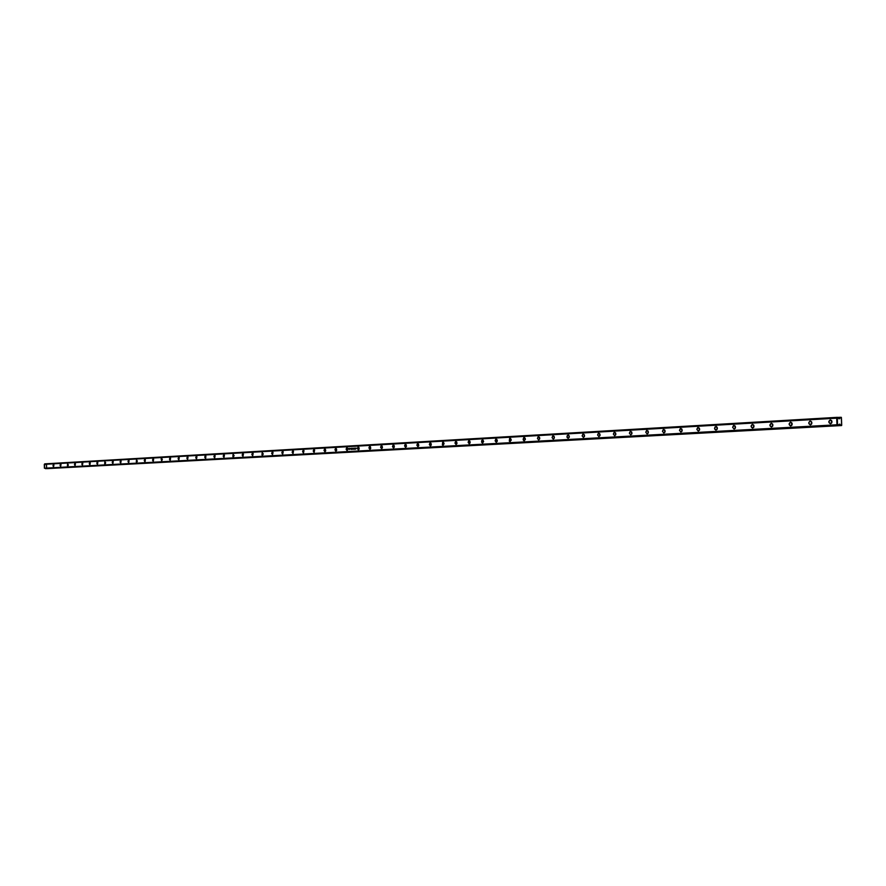 <?xml version="1.0" encoding="UTF-8"?>
<svg xmlns="http://www.w3.org/2000/svg" width="886" height="886" viewBox="0 0 886 886"><rect width="100%" height="100%" fill="white"/><g stroke="black" fill="none" stroke-linecap="round" stroke-linejoin="round"><path stroke-width="1.33" d="M830.315 419.875L830.348 419.875C832.43 421.094 832.463 422.4 830.459 423.785L831.998 421.736L830.315 419.875L828.775 421.924L830.415 423.785C828.344 422.567 828.31 421.271 830.315 419.875L830.315 419.875M810.225 421.038L810.269 421.027C812.296 422.234 812.329 423.53 810.369 424.892L811.875 422.877L811.366 421.537L809.926 421.094L808.73 423.054L810.336 424.903C808.298 423.696 808.265 422.412 810.225 421.038L810.325 421.027M790.567 422.168L790.6 422.168C792.593 423.364 792.627 424.638 790.711 425.989L792.173 423.995L790.567 422.168L789.094 424.161L790.666 425.989C788.684 424.804 788.64 423.519 790.567 422.168L790.655 422.168M771.318 423.275L771.352 423.275C773.301 424.46 773.334 425.712 771.451 427.063L772.891 425.081L771.318 423.275L769.879 425.247L771.418 427.063C769.469 425.878 769.436 424.615 771.318 423.275L771.318 423.275M752.458 424.361L752.491 424.361C754.407 425.535 754.44 426.775 752.591 428.104L754.008 426.144L752.458 424.361L751.051 426.321L752.557 428.104C750.652 426.941 750.619 425.69 752.458 424.361L752.458 424.361M733.985 425.424L735.502 427.218L734.117 429.134L735.413 427.916L735.037 425.911L733.442 425.601L732.611 427.362L734.117 429.134L732.611 427.34L734.062 425.424M715.888 426.465L717.372 428.237L716.021 430.131L717.372 428.226L716.442 426.576L714.902 427.063L714.67 429.079L715.988 430.142L714.537 428.359L715.888 426.465M698.157 427.484L699.608 429.245L698.279 431.117L699.53 429.931L699.154 427.96L697.625 427.661L696.828 429.378L698.279 431.117L696.828 429.367L698.223 427.484M680.769 428.492L682.198 430.231L680.891 432.091L682.12 430.906L681.755 428.957L680.249 428.658L679.473 430.363L680.891 432.091L679.473 430.341L680.836 428.492M663.725 429.466L665.12 431.194L663.847 433.032L665.043 431.859L664.688 429.943L663.215 429.632L662.451 431.327L663.847 433.032L662.451 431.305L663.725 429.466M647.013 430.43L648.386 432.146L647.134 433.963L648.308 432.8L647.954 430.895L646.514 430.596L645.761 432.268L647.134 433.963L645.761 432.257L647.013 430.43M630.622 431.382L631.973 433.066L630.743 434.871L631.895 433.73L631.552 431.836L630.134 431.537L629.392 433.199L630.743 434.871L629.392 433.176L630.622 431.382M614.541 432.302L615.859 433.985L614.662 435.768L615.792 434.627L615.449 432.756L614.064 432.468L613.345 434.107L614.662 435.768L613.345 434.085L614.596 432.302M598.759 433.21L600.066 434.871L598.881 436.643L599.988 435.513L599.656 433.664L598.294 433.365L597.585 434.993L598.881 436.643L597.585 434.982L598.825 433.21M583.287 434.107L584.561 435.746L583.398 437.496L584.483 436.388L584.162 434.55L582.822 434.262L582.124 435.868L583.398 437.496L582.124 435.857L583.287 434.107M568.092 434.982L569.333 436.61L568.203 438.337L569.333 436.599L568.546 435.081L567.262 435.524L567.062 437.363L568.181 438.349L566.951 436.709L568.136 434.982M553.174 435.834L554.403 437.451L553.285 439.168L554.326 438.083L554.016 436.277L552.731 435.99L552.056 437.573L553.285 439.168L552.056 437.551L553.196 435.834M538.522 436.676L539.729 438.282L538.633 439.988L539.663 438.902L539.352 437.119L538.09 436.831L537.437 438.393L538.633 439.988L537.437 438.382L538.577 436.676M524.147 437.507L525.332 439.102L524.257 440.785L525.332 439.079L524.778 437.75L523.715 437.662L523.438 440.353L524.257 440.785L523.072 439.19L524.147 437.507M510.015 438.326L510.126 441.571L511.178 439.877L510.646 438.559L509.594 438.47L509.328 441.139L510.126 441.571L510.015 438.326M496.149 439.124L496.249 442.335L497.223 441.283L496.924 439.545L495.728 439.268L495.108 440.796L496.249 442.335L496.193 439.124M482.516 439.91L482.615 443.089L483.634 441.438L482.925 440.01L481.774 440.42L481.596 442.169L482.593 443.1L482.538 439.91M469.115 440.674L469.226 443.842L470.156 442.812L469.879 441.095L468.716 440.818L468.118 442.313L469.226 443.842L469.137 440.674M455.958 441.438L456.057 444.573L456.977 443.554L456.7 441.859L455.559 441.582L454.972 443.066L456.057 444.573L455.991 441.438M443.011 442.18L443.111 445.293L444.085 443.676L443.587 442.413L442.635 442.324L442.38 444.872L443.111 445.293L443.011 442.18M430.297 442.911L430.397 445.99L431.283 444.993L431.017 443.321L429.92 443.055L429.345 444.506L430.397 445.99L430.319 442.911M417.793 443.631L417.893 446.688L418.768 445.691L418.502 444.041L417.417 443.775L416.863 445.215L417.893 446.688L417.804 443.631M405.489 444.34L405.589 447.375L406.452 446.389L406.187 444.75L405.123 444.484L404.581 445.913L405.589 447.375L405.511 444.34M393.395 445.038L393.495 448.039L394.348 447.065L394.082 445.436L393.041 445.171L392.498 446.599L393.495 448.039L393.395 445.038M381.501 445.724L381.6 448.704L382.431 447.74L382.176 446.123L381.146 445.857L380.615 447.264L381.6 448.704L381.501 445.724M369.794 446.4L369.894 449.357L370.713 448.394L370.459 446.799L369.451 446.533L368.93 447.928L369.894 449.357L369.827 446.4M358.287 447.065L358.376 449.988L359.184 449.036L358.941 447.452L357.944 447.197L357.423 448.582L358.376 449.988L358.321 447.065M346.958 447.718L347.046 450.62L347.844 449.678L347.6 448.106L346.614 447.84L346.116 449.213L347.046 450.62L346.969 447.718M335.805 448.36L335.894 451.24L336.68 450.31L336.436 448.748L335.473 448.482L334.974 449.844L335.894 451.24L335.838 448.36M324.83 448.992L324.918 451.849L325.694 450.919L325.45 449.368L324.509 449.113L324.01 450.465L324.918 451.849L324.863 448.992M314.032 449.612L314.12 452.447L314.641 449.988L313.71 449.734L313.223 451.074L314.12 452.447L314.043 449.612M303.389 450.221L303.477 453.045L303.998 450.597L303.078 450.354L302.602 451.683L303.477 453.045L303.411 450.221M292.923 450.83L293.011 453.621L293.51 451.207L292.613 450.952L292.136 452.27L293.011 453.621L292.934 450.83M282.612 451.417L282.689 454.197L283.199 451.794L282.302 451.539L281.837 452.857L282.689 454.197L282.623 451.417M272.456 452.004L272.534 454.762L273.032 452.381L272.146 452.126L271.692 453.422L272.534 454.762L272.478 452.004M262.444 452.58L262.533 455.315L263.275 453.898L262.156 452.702L261.968 454.939L262.533 455.315L262.444 452.58M252.599 453.145L252.676 455.858L253.152 453.51L252.3 453.267L251.857 454.551L252.676 455.858L252.61 453.145M242.886 453.71L242.963 456.401L243.44 454.075L242.598 453.831L242.166 455.094L242.963 456.401L242.908 453.71M233.317 454.263L233.406 456.932L234.114 455.548L233.04 454.374L232.863 456.567L233.406 456.932L233.317 454.263M223.892 454.806L223.981 457.453L224.435 455.16L223.615 454.917L223.194 456.168L223.981 457.453L223.914 454.806M214.611 455.338L214.689 457.973L215.132 455.692L214.334 455.448L213.914 456.7L214.689 457.973L214.622 455.338M205.452 455.869L205.674 458.45L205.862 456.057L205.054 456.102L204.766 457.209L205.53 458.483L205.474 455.858M196.426 456.379L196.504 458.981L196.936 456.733L196.16 456.5L195.751 457.719L196.504 458.981L196.448 456.379M187.533 456.899L187.611 459.469L188.031 457.242L187.267 457.01L186.868 458.228L187.611 459.469L187.544 456.899M178.762 457.397L178.828 459.956L179.26 457.752L178.496 457.508L178.108 458.715L178.828 459.956L178.773 457.397M170.112 457.896L170.178 460.443L170.599 458.239L169.846 458.007L169.47 459.203L170.178 460.443L170.123 457.896M161.584 458.394L161.651 460.908L162.293 459.612L161.839 458.472L161.119 458.782L161.64 460.919L161.584 458.394M153.167 458.87L153.245 461.385L153.643 459.214L152.913 458.981L152.547 460.166L153.245 461.385L153.178 458.87M144.872 459.358L145.071 461.805L145.348 459.69L144.628 459.457L144.252 460.631L144.95 461.839L144.894 459.347M136.688 459.823L136.765 462.293L137.374 461.019L136.444 459.934L136.3 461.96L136.688 459.823M128.614 460.288L128.691 462.747L129.079 460.62L128.381 460.399L128.016 461.551L128.691 462.747L128.625 460.288M120.651 460.742L120.729 463.19L121.105 461.074L120.418 460.853L120.064 462.005L120.729 463.19L120.662 460.742M112.799 461.196L112.865 463.622L113.242 461.528L112.555 461.307L112.212 462.448L112.865 463.622L112.799 461.196M105.035 461.65L105.113 464.054L105.689 462.813L104.814 461.75L104.67 463.721L105.046 461.65M97.382 462.082L97.46 464.474L97.825 462.414L97.161 462.193L96.818 463.312L97.46 464.474L97.394 462.082M89.84 462.525L89.907 464.895L90.261 462.846L89.608 462.625L89.276 463.743L89.907 464.895L89.851 462.525M82.387 462.946L82.453 465.316L82.808 463.278L82.165 463.057L81.833 464.164L82.453 465.316L82.387 462.946M75.022 463.378L75.088 465.715L75.443 463.699L74.801 463.478L74.479 464.585L75.088 465.715L75.033 463.378M67.757 463.799L67.823 466.125L68.366 464.928L67.546 463.899L67.414 465.803L67.757 463.799M60.591 464.209L60.658 466.523L61.001 464.519L60.381 464.308L60.06 465.394L60.658 466.523L60.602 464.209M53.514 464.618L53.57 466.911L53.913 464.928L53.293 464.718L52.983 465.792L53.57 466.911L53.525 464.618M46.515 465.017L46.581 467.299L46.526 465.017M44.411 468.207L44.3 464.364L836.716 418.17L836.96 424.771L44.411 468.207L836.96 424.771L838.245 425.579L838.854 424.538L840.05 425.568L841.634 425.546L46.969 468.628L840.05 425.568L838.843 424.571L839.806 424.106L838.466 425.147L837.547 424.571L837.325 418.314L838.189 417.727L839.607 418.757L840.216 417.716L841.423 417.716L841.7 425.125L840.493 425.136L839.806 424.106L840.05 425.568L841.634 425.546L841.335 417.328L839.751 417.328L838.632 418.369L837.204 417.339L836.716 418.17L44.71 463.876L837.204 417.339L44.71 463.876L44.411 468.207L837.503 425.59L44.411 468.207M351.044 448.327L351.122 449.457L351.044 448.327M354.068 448.183L354.101 448.992L353.281 448.227L353.315 449.302L353.414 448.482L354.223 449.246L354.19 448.172L354.101 448.992L353.315 448.227L353.315 449.302L353.414 448.482L354.223 449.246L354.068 448.183M355.784 449.025L356.227 448.061L355.784 449.025M355.408 448.106L354.588 448.15L354.621 449.224L355.441 449.18L355.408 448.106L354.588 448.15L354.743 449.224L355.441 449.18L355.408 448.106M351.897 448.693L352.218 449.357L352.429 448.272L351.642 448.316L352.307 449.291L351.687 449.102L352.429 448.272L351.897 448.693M349.383 449.523L349.904 448.416L348.796 448.482L349.383 449.523L349.904 448.416L348.796 448.482L349.372 449.523M838.012 417.428L839.751 417.328L838.012 417.428M48.276 468.605L46.925 468.583L48.276 468.605M45.463 468.661L838.245 425.579L45.463 468.661M497.256 440.375L497.267 441.062L497.256 440.375M511.133 439.489L511.144 440.375L511.133 439.489M525.265 438.603L525.276 439.655L525.265 438.603M539.652 437.728L539.663 438.913L539.652 437.728M554.293 436.831L554.315 438.149L554.293 436.831M569.211 435.923L569.233 437.374L569.211 435.923M584.417 435.004L584.428 436.565L584.417 435.004M599.9 434.085L599.911 435.746L599.9 434.085M615.681 433.132L615.692 434.904L615.681 433.132M631.762 432.18L631.773 434.051L631.762 432.18M648.153 431.205L648.175 433.165L648.153 431.205M664.865 430.208L664.888 432.268L664.865 430.208M681.921 429.201L681.932 431.36L681.921 429.201M699.586 429.677L699.575 428.902L699.586 429.677M699.309 428.171L699.32 430.419L699.309 428.171M717.328 428.769L717.328 427.816L717.328 428.769M717.04 427.118L717.062 429.455L717.04 427.118M735.446 427.816L735.435 426.72L735.446 427.816M735.147 426.055L735.158 428.481L735.147 426.055M753.931 426.842L753.92 425.601L753.931 426.842M753.621 424.97L753.632 427.484L753.621 424.97M772.791 425.834L772.791 424.472L772.791 425.834M772.47 423.862L772.492 426.454L772.47 423.862M792.062 424.804L792.062 423.331L792.062 424.804M791.73 422.722L791.741 425.413L791.73 422.722M811.742 423.741L811.731 422.168L811.742 423.741M811.399 421.57L811.399 424.339L811.399 421.57M831.843 422.666L831.832 420.983L831.843 422.666M831.478 420.396L831.489 423.253L831.478 420.396M350.79 448.914L351.454 448.87L350.79 448.947M838.854 424.538L838.245 425.579L838.854 424.538M838.245 425.579L837.503 425.59L838.245 425.579M841.423 417.716L839.751 417.328L841.423 417.716M837.503 425.59L836.96 424.771L837.547 424.571L837.503 425.59M840.216 417.716L839.607 418.757L839.142 418.358L839.751 417.328L840.216 417.716M836.96 424.771L836.716 418.17L837.325 418.314L837.547 424.571L836.96 424.771M839.607 418.757L838.632 418.369L839.607 418.757M836.716 418.17L837.204 417.339L837.669 417.738L836.716 418.17M838.876 418.768L837.946 417.339L838.876 418.768M837.204 417.339L838.189 417.727L837.204 417.339"/></g></svg>
